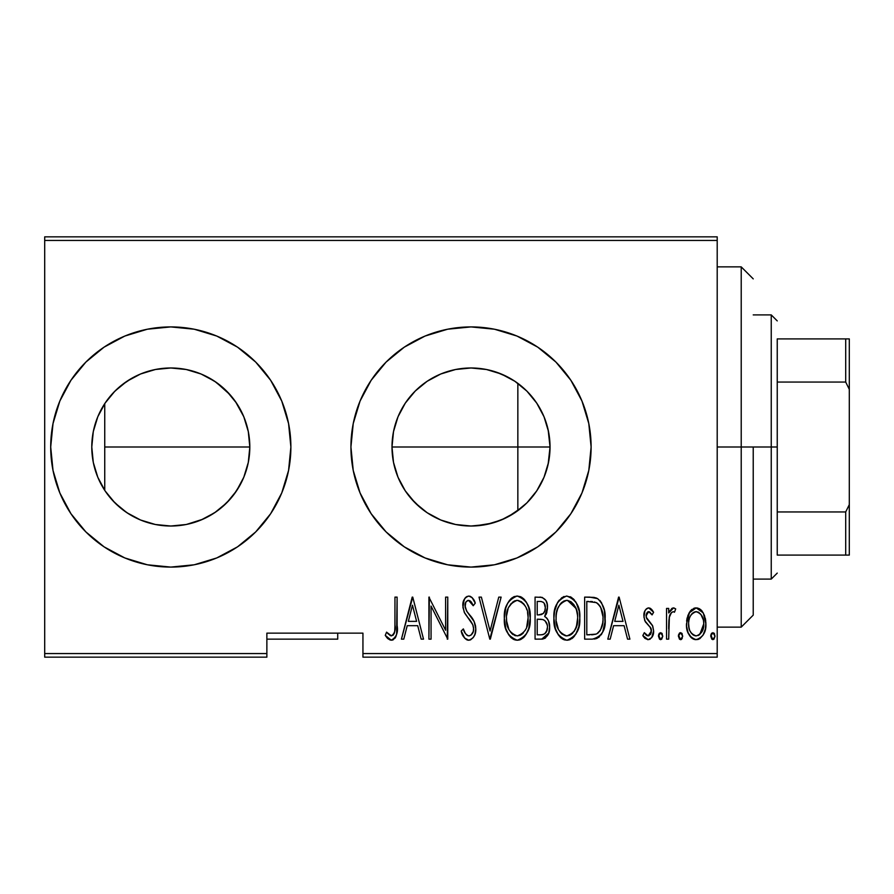 <?xml version="1.0" encoding="UTF-8"?>
<svg xmlns="http://www.w3.org/2000/svg" width="894" height="894" viewBox="0 0 894 894"><rect width="100%" height="100%" fill="white"/><g stroke="black" fill="none" stroke-linecap="round" stroke-linejoin="round"><path stroke-width="1.34" d="M473.138 368.004L471.216 367.982M470.814 367.982L455.817 369.457M515.324 381.57L508.06 377.201L496.192 372.094M536.635 402.959L528.287 392.555M538.59 406.044L536.825 403.25M546.782 469.473L548.134 464.232L550.034 447A79.018 79.018 0 0 1 471.015 526.018A79.018 79.018 0 0 1 391.997 447L393.516 431.59L398.009 416.76L405.317 403.105L415.14 391.125L427.12 381.302L440.776 373.994L455.605 369.501L471.015 367.982L486.437 369.501L501.255 373.994L514.922 381.302L526.89 391.125L536.724 403.105L544.021 416.76L548.514 431.59L550.034 447L548.514 462.41L544.021 477.24L536.724 490.895L526.89 502.875L514.922 512.698L501.255 520.006L486.437 524.499L471.015 526.018L455.605 524.499L440.776 520.006L427.12 512.698L415.14 502.875L405.317 490.895L398.009 477.24L393.516 462.41L391.997 447L393.237 460.935L391.997 447L393.248 433.009L391.997 447A79.018 79.018 0 0 1 471.015 367.982A79.018 79.018 0 0 1 550.034 447L548.156 429.858L546.815 424.65M426.818 381.492L415.408 390.857L405.541 402.758M405.016 403.563L404.133 404.926M440.429 374.139L427.522 381.034M455.359 369.546L441.144 373.848M140.269 374.117L131.966 378.173L121.573 385.191L113.795 392.276M155.511 369.479L140.839 373.882M230.104 394.779L216.136 382.286L205.296 375.916L211.967 379.559M225.757 390.231L221.097 386.063M243.749 416.638L235.48 401.607M248.264 431.411L243.906 417.029M248.51 432.685L249.817 447L248.297 462.41L243.794 477.24L236.497 490.895L226.674 502.875L214.694 512.698L201.038 520.006L186.209 524.499L170.799 526.018L155.377 524.499L140.559 520.006L126.892 512.698L114.924 502.875L105.09 490.895L97.792 477.24L93.289 462.41L91.78 447A79.018 79.018 0 0 1 170.799 367.982A79.018 79.018 0 0 1 249.817 447L248.342 431.813M85.88 362.081L70.939 380.285L59.842 401.048L53.014 423.577L50.701 447L53.014 470.423L59.842 492.952L70.939 513.715L85.88 531.919L104.073 546.849L124.836 557.945L147.365 564.784L170.799 567.087L194.221 564.784L216.75 557.945L237.513 546.849L255.706 531.919L270.647 513.715L281.744 492.952L288.572 470.423L290.885 447A120.087 120.087 0 0 0 255.706 362.081L237.513 347.151L216.75 336.055L194.221 329.216L170.799 326.913L147.365 329.216L124.836 336.055L104.073 347.151L85.88 362.081A120.087 120.087 0 0 0 50.701 447A120.087 120.087 0 0 1 170.799 326.913A120.087 120.087 0 0 1 290.885 447L288.572 423.577L281.744 401.048L270.647 380.285L255.706 362.081L237.513 347.151M470.948 326.913A120.087 120.087 0 0 0 447.626 329.216L425.063 336.055L404.3 347.151L386.096 362.081L371.166 380.285L360.07 401.048L353.231 423.577L350.929 447A120.087 120.087 0 0 1 471.015 326.913A120.087 120.087 0 0 1 591.113 447A120.087 120.087 0 0 0 588.811 423.6L581.972 401.048L570.864 380.285L555.934 362.081L537.741 347.151L516.978 336.055L494.449 329.216A120.087 120.087 0 0 0 471.082 326.913M588.788 423.544A120.087 120.087 0 0 0 581.994 401.115M581.938 400.981A120.087 120.087 0 0 0 494.471 329.227M371.166 380.285A120.087 120.087 0 0 0 353.242 423.51M353.219 423.633A120.087 120.087 0 0 0 350.929 446.955M442.418 373.334L451.749 370.362M456.599 369.311L463.327 368.35M429.288 379.905L436.931 375.703M417.587 388.789L424.024 383.47M410.726 395.919L413.017 393.338M407.53 399.953L410.692 395.964M394.198 428.472L397.495 418.057M399.663 413.062L402.814 407.105M393.248 433.009L393.394 432.215M245.727 421.912L247.683 428.774M238.162 405.708L242.71 414.246M244.621 418.817L245.705 421.856M228.674 393.204L234.049 399.64M215.353 381.738L216.102 382.263M188.925 370.094L198.222 372.899M202.849 374.776L205.296 375.916M173.581 368.026L184.186 369.121M155.679 369.434L169.782 367.993M141.811 373.491L154.405 369.703M131.966 378.173L137.508 375.335M117.36 388.789L124.601 382.889M129.049 379.905L131.943 378.196M98.318 415.509L104.933 403.339M106.218 401.451L112.432 393.729M548.167 429.891L548.346 430.718M540.49 409.351L543.328 415.129M531.103 395.684L535.16 400.847M519.101 384.297L524.253 388.611M505.009 375.67L511.1 378.9M475.172 368.093L480.313 368.529M489.398 370.15L492.136 370.854M362.942 657.157L717.2 657.157L717.2 653.559L362.942 653.559L362.942 633.142L266.87 633.142L266.87 653.559L44.7 653.559L44.7 240.441L717.2 240.441L717.2 653.559L717.2 236.843L44.7 236.843L717.2 236.843L717.2 240.441L44.7 240.441L44.7 236.843L44.7 653.559L266.87 653.559L266.87 633.142L362.942 633.142L362.942 657.157L362.942 653.559L717.2 653.559L717.2 657.157L362.942 657.157M44.7 657.157L266.87 657.157L266.87 653.559L266.87 657.157L44.7 657.157L44.7 653.559L44.7 657.157M689.05 612.971L687.073 618.257L686.603 626.415L688.067 632.606L691.531 637.903L695.554 639.646L699.823 638.651L703.064 635.109L705.4 628.94L705.847 622.447L704.494 615.53L702.058 611.038L697.342 607.976L693.934 608.278L689.654 611.988L686.491 623.867C686.033 631.946 689.263 637.221 696.191 639.679C703.109 637.21 706.338 631.935 705.88 623.867L703.321 612.949L696.191 607.886L689.05 612.971M668.701 639.143L666.544 639.143L668.701 639.143L669.349 617.262L671.416 612.591L673.204 611.664L674.478 612.211L675.708 608.937L673.886 607.92L671.83 608.434L668.701 612.949L668.701 608.423L666.544 608.423L666.544 639.143L666.544 608.423L666.544 639.143L668.701 639.143L669.148 618.279C669.304 615.139 670.656 612.938 673.204 611.664L674.478 612.211L675.708 608.937L673.584 607.886L668.701 612.949L668.701 608.423L666.544 608.423L668.701 608.423M648.731 607.886L646.384 608.814L644.898 610.904L643.959 617.151L645.379 621.866L650.832 628.035L651.279 632.594L648.91 635.779L646.854 635.578L644.317 632.673L642.842 635.522L644.932 638.372L648.161 639.679L651.726 637.612L653.615 630.806L652.441 625.442L646.228 617.229L646.206 614.469L647.446 612.144L649.815 612.032L652.095 614.893L653.615 612.256L651.659 609.462L648.731 607.886C645.233 609.16 643.624 611.842 643.915 615.944L644.764 620.682L650.832 628.035L651.458 630.963L648.105 635.913L644.317 632.673L642.842 635.522L648.161 639.679C652.072 638.305 653.883 635.343 653.615 630.806L652.743 626.057L646.708 618.581L646.071 615.798L648.664 611.664L652.095 614.893L653.615 612.256L648.731 607.886M592.376 639.143L598.812 637.377L602.724 631.924L604.992 622.045L604.344 610.356L601.438 602.578L597.594 598.622L593.75 597.382L584.642 597.114L584.642 639.143L592.376 639.143C601.885 636.55 606.132 629.722 605.115 618.659C605.719 610.613 603.215 603.931 597.594 598.622L589.682 597.114L584.642 597.114L584.642 639.143L584.642 597.114L589.682 597.114M548.704 633.086L541.73 639.143L535.07 639.143L542.725 639.076L545.452 637.958L548.715 633.075L549.62 627.208L548.581 621.129L547.061 618.436L544.681 616.469L546.513 613.407L547.43 608.725L547.094 603.875L545.876 600.422L542.211 597.393L535.07 597.114L535.07 639.143L535.07 597.114L535.07 639.143L541.73 639.143C547.34 637.545 549.966 633.567 549.62 627.208C549.866 622.66 548.223 619.084 544.681 616.469L547.463 607.529C547.821 601.483 545.262 598.008 539.786 597.114L540.702 597.147M498.763 597.114L501.121 597.114L490.337 639.143L501.121 597.114L498.763 597.114L490.068 631.041L481.374 597.114L479.028 597.114L489.8 639.143L479.028 597.114L489.8 639.143L501.121 597.114L498.763 597.114L490.068 631.041L481.374 597.114L479.028 597.114L481.374 597.114M431.064 639.143L431.064 606.087L447.771 639.143L447.771 597.114L445.614 597.114L445.614 630.248L428.908 597.114L428.908 639.143L431.064 639.143L428.908 639.143L431.064 639.143L431.064 606.087L447.771 639.143L447.771 597.114L445.614 597.114L445.614 630.248L428.908 597.114L428.908 639.143L429.366 597.114M394.958 625.074L394.735 631.242L393.416 634.818L390.589 635.735L386.577 632.136L385.258 635.366L387.728 638.562L391.84 640.182L394.98 638.215L396.623 634.204L397.115 597.114L394.958 597.114L394.958 625.074C395.852 629.812 394.679 633.421 391.46 635.913L386.577 632.136L385.258 635.366L391.293 640.216C396.433 637.277 398.378 632.371 397.115 625.498L397.115 597.114L394.958 597.114L394.913 628.158M581.994 492.885A120.087 120.087 0 0 0 591.113 447A120.087 120.087 0 0 1 471.015 567.087A120.087 120.087 0 0 1 350.929 447L353.231 470.423L360.07 492.952L371.166 513.715L386.096 531.919L404.3 546.849L425.063 557.945L447.592 564.784L471.015 567.087L494.449 564.784L516.978 557.945L537.741 546.849L555.934 531.919L570.864 513.715L581.972 492.952L588.8 470.423L591.113 447L588.8 423.577M494.449 329.216L471.015 326.913L447.592 329.216M403.775 639.143L401.428 639.143L412.201 597.114L401.428 639.143L403.775 639.143L407.228 625.677L417.721 625.677L421.175 639.143L423.521 639.143L412.749 597.114L401.428 639.143L403.775 639.143L407.228 625.677L417.721 625.677L421.175 639.143L423.521 639.143L412.749 597.114L423.521 639.143L421.175 639.143M468.344 640.205L470.535 639.869L473.284 637.523L474.949 634.259L475.787 628.851L474.133 621.542L466.634 611.094L465.115 607.104L465.785 602.254L467.674 600.477L470.289 600.969L473.228 605.73L475.25 603.148L472.144 597.65L468.814 596.03L465.942 597.181L464.087 599.706L462.936 607.495L464.645 613.016L472.747 624.66L473.574 627.722L473.295 631.477L470.993 635.142L468.78 635.913L466.679 635.008L465.226 633.187L463.349 628.907L461.237 631.03L464.645 638.126L468.747 640.216C473.719 638.417 476.066 634.617 475.787 628.851C475.507 623.654 473.563 619.129 469.965 615.284L466.634 611.094L465.014 605.663C464.869 602.847 466.042 601.081 468.545 600.343L473.228 605.73L475.25 603.148C474.301 599.461 472.155 597.091 468.814 596.03C464.522 597.594 462.533 600.857 462.857 605.841L464.243 612.245L472.747 624.66L473.63 628.784C473.764 632.55 472.155 634.93 468.78 635.913C465.841 634.673 464.031 632.337 463.349 628.907L461.237 631.03C462.064 635.79 464.567 638.852 468.747 640.216L470.501 639.88M504.35 618.313L505.814 628.638L508.809 634.919L511.033 637.601L513.927 639.534L517.324 640.216L520.733 639.512L523.616 637.534L526.097 634.405L528.779 628.493L530.22 618.112L528.767 607.674L526.689 602.824L523.504 598.634L520.565 596.711L517.123 596.03L513.726 596.801L510.876 598.824L507.758 603.048L505.792 607.92L504.35 618.313C503.668 629.309 507.993 636.606 517.324 640.216C526.644 636.506 530.935 629.141 530.22 618.112C530.958 606.981 526.6 599.617 517.123 596.03C507.87 599.874 503.613 607.294 504.35 618.313M553.922 618.313L555.397 628.638L558.381 634.919L563.499 639.534L566.897 640.216L571.836 638.651L575.68 634.405L578.82 626.795L579.793 618.112L579.189 611.094L576.272 602.824L571.691 597.538L566.695 596.03L561.79 597.695L557.342 603.048L554.548 611.328L553.922 618.302C553.241 629.309 557.565 636.606 566.897 640.216C576.217 636.506 580.519 629.141 579.793 618.112C580.541 606.981 576.172 599.617 566.695 596.03C557.454 599.874 553.196 607.294 553.922 618.313M610.166 639.143L607.808 639.143L618.592 597.114L607.808 639.143L610.166 639.143L613.608 625.677L624.101 625.677L627.554 639.143L629.901 639.143L619.129 597.114L607.808 639.143L610.166 639.143L613.608 625.677L624.101 625.677L627.554 639.143L629.901 639.143L619.129 597.114L629.901 639.143L627.554 639.143M658.465 636.182L659.593 639.266L661.649 639.266L662.778 636.182L661.649 633.086L659.593 633.086L658.576 635.053L660.621 639.679L662.778 636.182L660.621 632.673L658.465 636.182M678.401 636.182L679.529 639.266L681.586 639.266L682.714 636.182L681.586 633.086L679.529 633.086L678.512 635.053L680.558 639.679L682.714 636.182L680.558 632.673L678.401 636.182M710.73 636.182L711.87 639.266L713.915 639.266L715.044 636.182L713.915 633.086L711.859 633.086L710.842 635.053L712.887 639.679L715.044 636.182L712.887 632.673L710.73 636.182M463.438 525.661L456.599 524.689M480.179 525.482L473.071 525.996M496.192 521.906L489.398 523.85M475.049 525.918L492.113 523.146L504.998 518.341M524.253 505.401L519.101 509.703M511.077 515.112L508.049 516.799M533.796 494.997L531.125 498.293M542.624 480.424L540.468 484.693M535.171 493.13L533.819 494.963M543.317 478.882L542.636 480.391M548.335 463.315L548.145 464.176M113.817 501.746L106.241 492.572M104.933 490.661L98.318 478.491M124.601 511.111L117.337 505.199M112.454 500.305L121.573 508.82L129.06 514.095M154.45 524.309L141.788 520.498M137.553 518.688L132.033 515.86M168.284 525.974L155.657 524.554M184.175 524.879L173.615 525.974M169.759 526.007L168.307 525.985M198.189 521.124L188.925 523.918M186.444 524.454L202.871 519.213M226.294 503.255L215.353 512.251M211.979 514.441L205.385 518.051M235.48 492.382L228.573 500.897M242.721 479.709L238.184 488.258M247.672 465.249L244.61 475.195M248.778 459.773L248.51 461.304M249.817 447L248.789 459.706L249.817 447A79.018 79.018 0 0 1 170.799 526.018A79.018 79.018 0 0 1 91.78 447L93.289 431.59L97.792 416.76L105.09 403.105L114.924 391.125L126.892 381.302L140.559 373.994L155.377 369.501L170.799 367.982L186.209 369.501L201.038 373.994L214.694 381.302L226.674 391.125L236.497 403.105L243.794 416.76L248.297 431.59L249.817 447L104.743 447L249.817 447M396.902 474.39L394.232 465.651M393.394 461.751L393.248 460.991M404.122 489.063L399.64 480.905M397.495 475.954L396.914 474.423M405.552 491.253L407.575 494.103M420.482 507.747L417.576 505.211M413.05 500.696L410.804 498.17M436.998 518.319L429.321 514.117M424.013 510.519L420.504 507.77M444.262 521.347L442.407 520.654M451.738 523.627L441.133 520.152M350.929 447.045A120.087 120.087 0 0 0 353.219 470.367M353.242 470.49A120.087 120.087 0 0 0 447.548 564.773M447.626 564.784A120.087 120.087 0 0 0 470.948 567.087M471.082 567.087A120.087 120.087 0 0 0 494.416 564.784M494.471 564.773A120.087 120.087 0 0 0 581.938 493.019M255.706 531.919A120.087 120.087 0 0 0 290.885 447A120.087 120.087 0 0 1 170.799 567.087A120.087 120.087 0 0 1 50.701 447A120.087 120.087 0 0 0 85.88 531.919L104.073 546.849M245.727 472.088L248.264 462.589M248.353 462.142L248.789 459.706M234.06 494.337L240.788 483.676M221.142 507.904L230.127 499.187M205.341 518.062L216.147 511.703M181.091 525.348L185.952 524.554M96.854 419.118L93.814 429.154M92.998 433.143L91.78 447L92.998 460.857M93.814 464.858L96.854 474.882M533.807 494.974L536.59 491.097M536.847 490.705L538.579 487.979M508.038 516.81L522.096 507.289M427.567 513L440.429 519.861M410.782 498.148L420.493 507.758L426.863 512.53M398.143 477.552L405.004 490.437M393.561 462.634L397.886 476.938M393.237 460.935L393.494 462.276M394.958 597.114L397.115 597.114L397.115 625.509M396.601 634.271L395.863 636.684M395.595 637.232L394.992 638.193M393.371 639.702L392.399 640.093M390.287 640.093L387.728 638.562M387.515 638.35L386.42 637.042M385.817 636.215L385.258 635.366L386.577 632.136L388.085 633.779M388.432 634.114L391.46 635.913L389.806 635.299M392.879 635.377L394.131 633.6M394.165 633.511L394.589 632.114M394.612 632.002L394.735 631.253M394.857 629.7L394.913 628.203M394.366 632.963L394.131 633.589M412.469 605.216L416.615 621.364L408.334 621.364L412.469 605.216L416.615 621.364L408.334 621.364L412.469 605.216M445.614 597.114L447.771 597.114L447.279 639.143M467.953 640.149L467.182 639.959M466.601 639.702L464.645 638.126M462.31 634.014L461.74 632.527M461.237 631.03L463.349 628.907L464.165 631.097M467.651 635.668L469.372 635.857M468.78 635.913C472.155 634.93 473.764 632.55 473.63 628.784L473.574 627.722M473.194 625.856L471.853 622.917M471.317 622.045L469.551 619.531M469.741 619.788L468.288 617.955M467.35 616.793L466.277 615.418M465.115 613.765L464.645 613.016M462.924 604.277L464.802 598.477M464.914 598.321L465.428 597.695M465.986 597.147L467.271 596.343M470.076 596.242L471.909 597.415M472.166 597.673L472.904 598.6M472.971 598.689L474.166 600.746M474.211 600.846L474.736 601.953M475.25 603.148L473.228 605.73L471.663 602.623M471.518 602.388L470.97 601.617M470.244 600.936L468.545 600.343L466.232 601.55M465.182 603.908L465.048 606.389M465.115 607.104L467.104 611.742M467.528 612.289L471.138 616.771M472.233 618.268L472.881 619.263M475.362 625.141L475.675 626.906M475.764 629.756L475.787 628.851M475.429 632.494L474.949 634.259M468.266 613.217L466.634 611.094M472.066 603.316L472.557 604.266M465.606 614.491L466.12 615.195M504.495 614.815L504.965 611.373M505.814 607.864L506.105 606.937M507.758 603.059L509.692 600.12M510.72 598.98L512.217 597.695M513.793 596.779L514.43 596.51M520.52 596.7L522.096 597.527M523.504 598.634L524.979 600.232M525.795 601.349L526.678 602.791M526.7 602.824L528.767 607.652M529.617 611.138L530.064 614.491M530.064 621.676L529.606 625.118M527.527 631.756L526.097 634.416M524.957 636.036L523.638 637.523M520.744 639.512L519.068 640.048M518.207 640.171L516.453 640.171M515.57 640.048L513.927 639.534M513.346 639.255L511.066 637.634M510.966 637.545L508.831 634.964M508.787 634.896L507.121 631.98M506.719 631.075L506.429 630.359M505.803 628.594L504.976 625.286M504.831 624.481L504.495 621.844M505.814 628.638L506.395 630.281M514.452 600.958L517.235 600.343C524.968 603.215 528.577 609.138 528.063 618.1L526.678 627.052M511.223 603.416L508.764 607.16L512.977 601.83M527.538 623.8L528.063 618.1C528.622 627.152 525.013 633.086 517.235 635.913L520.017 635.355L517.235 635.913C509.569 633.086 505.993 627.219 506.507 618.302L506.63 621.118L506.507 618.302C505.959 609.306 509.535 603.316 517.235 600.343L513.961 601.204M527.538 612.435L528.03 616.681M526.342 608.333L526.823 609.674M521.414 601.74L517.95 600.377L521.414 601.74L524.476 604.836M524.286 604.579L523.381 603.461M523.448 632.818L521.627 634.449M522.431 633.824L523.325 632.963M507.021 623.923L508.809 629.275L506.63 621.118M513.223 634.706L512.262 633.98M515.827 635.779L514.475 635.366M506.63 615.441L508.094 608.747M545.876 600.422L547.094 603.875M547.463 607.529L547.43 606.613M546.882 612.267L546.033 614.524M545.943 617.352L546.927 618.279M547.05 618.436L547.877 619.643M548.57 621.129L548.972 622.347M544.614 638.484L545.452 637.958M549.095 631.801L549.24 631.153M541.328 619.318L543.194 619.698C546.145 621.274 547.564 623.777 547.463 627.208C547.452 632.103 545.094 634.639 540.412 634.829L537.216 634.829L537.216 619.207L542.647 619.531M547.128 624.504L547.407 626.068M547.463 627.208L546.525 631.544L544.703 633.857L547.005 630.304M544.189 603.226L545.306 607.607L544.189 603.226L542.937 602.064M545.195 609.194L545.306 607.607C545.362 612.267 543.15 614.703 538.691 614.893L537.216 614.893L537.216 601.427L540.177 601.427C543.742 601.785 545.452 603.841 545.306 607.607L544.837 610.792L543.306 613.496L538.691 614.893L541.496 614.569L543.664 613.094M541.317 601.506L540.177 601.427L541.317 601.506M543.764 612.96L544.39 611.921M544.222 620.201L543.194 619.698L545.128 620.917L547.229 624.928M543.362 634.494L541.898 634.762M538.691 614.893L537.216 614.893L537.216 601.427L540.177 601.427M554.079 614.748L554.537 611.373M555.364 607.92L556.571 604.623M557.353 603.025L558.214 601.55M558.258 601.494L559.275 600.109M563.298 596.801L564.013 596.51M570.137 596.711L571.668 597.516M573.155 598.701L574.551 600.232M575.401 601.394L576.25 602.791M577.055 604.333L578.329 607.607M579.189 611.105L579.647 614.547M579.647 621.699L579.189 625.04M577.077 631.801L575.691 634.371M574.518 636.047L573.222 637.5M573.188 637.534L571.836 638.651M570.316 639.512L568.662 640.037M567.779 640.171L566.897 640.216M565.142 640.048L563.499 639.523M562.918 639.255L560.639 637.634M560.549 637.545L558.392 634.952M558.381 634.919L556.694 631.969M556.291 631.063L556.012 630.371M555.386 628.605L554.559 625.297M554.414 624.481L554.079 621.844M579.457 623.353L579.759 619.866M577.077 604.389L576.272 602.824M564.036 600.958L566.807 600.343C574.551 603.215 578.161 609.138 577.636 618.1L576.418 626.571L573.926 631.7M565.399 635.779L561.834 633.98M556.113 619.71L556.079 618.302C555.532 609.306 559.108 603.316 566.807 600.343L563.533 601.204M560.002 604.366L557.666 608.747L560.013 604.355L562.561 601.83M575.915 608.333L567.522 600.377L570.998 601.74L573.87 604.59L576.395 609.674L577.524 615.284M575.378 629.242L577.122 623.8L577.636 618.1C578.206 627.152 574.596 633.086 566.807 635.913L569.601 635.355L566.807 635.913C559.141 633.086 555.565 627.219 556.079 618.302L556.202 615.441L556.079 618.302M567.522 600.377L566.807 600.343L567.522 600.377M573.032 632.818L571.21 634.449M572.004 633.824L572.898 632.963M574.104 631.455L574.708 630.505M575.367 629.242L576.261 627.052M556.593 623.923L558.381 629.275L556.202 621.118M566.103 635.88L566.807 635.913L566.103 635.88M561.711 602.511L560.795 603.416M556.604 612.591L557.666 608.747M593.795 597.382L594.912 597.594M595.762 597.829L596.7 598.164M599.751 600.366L600.634 601.405M604.813 613.217L605.037 615.899M605.082 620.503L604.992 622.034M604.858 623.587L604.601 625.409M601.997 633.444L601.137 634.874M597.315 638.227L595.773 638.763M595.236 638.875L594.074 639.054M594.454 601.964L597.293 603.182L594.454 601.964M598.187 603.886L600.299 606.557L598.187 603.886M600.667 607.261L602.902 616.379M602.031 626.281L602.712 622.894L600.544 629.979L596.901 633.768L598.578 632.561M596.052 634.125L586.799 634.829L586.799 601.427L596.32 602.601C601.26 606.624 603.472 611.977 602.958 618.648C603.45 624.861 601.427 629.901 596.901 633.768L594.622 634.472M590.543 601.472L592.51 601.628M602.712 614.323L602.265 611.831M599.561 631.466L600.31 630.382M602.902 620.782L602.712 622.894M618.86 605.216L623.006 621.364L614.714 621.364L618.86 605.216L623.006 621.364L614.714 621.364L618.86 605.216M649.569 608.021L650.351 608.378M650.519 608.479L651.659 609.473M651.983 609.842L652.709 610.792M653.615 612.256L652.095 614.893L651.502 613.887M649.256 611.764L648.016 611.787M646.664 613.195L646.228 617.206M646.239 617.251L650.374 622.705M653.615 630.806L653.548 632.237M653.358 633.645L651.614 637.768M650.206 639.098L649.558 639.422M647.714 639.657L643.758 637.076M643.255 636.304L642.842 635.522L644.317 632.673L644.999 633.79M645.826 634.785L646.597 635.433M647.781 635.891L648.91 635.779M651.279 632.594L650.351 634.606M650.676 634.125L651.424 630.214M651.458 630.963L649.96 626.783M651.111 628.728L650.553 627.577M644.138 613.362L644.507 611.887M644.92 610.859L645.524 609.809M646.384 608.814L648.094 607.942M651.123 628.739L651.313 629.465M646.071 615.798L646.105 615.128M658.498 635.623L658.666 634.695M658.934 633.991L659.403 633.265M661.839 633.265L662.309 633.991M669.483 611.261L672.668 608.032M675.708 608.937L674.478 612.211L673.204 611.664L671.428 612.58M674.478 612.211L673.204 611.664L674.478 612.211M669.595 616.257L668.969 619.777M668.958 619.866L668.891 620.76M668.857 621.419L668.723 626.158M668.712 626.202L668.701 628.817M678.434 635.623L678.602 634.695M680.01 632.784L679.339 633.265M681.776 633.265L682.245 633.991M682.245 638.361L681.116 639.568M690.324 611.049L691.945 609.395M693.934 608.278L694.984 607.987M697.376 607.987L699.6 608.814M700.471 609.417L702.036 611.004M705.31 618.246L705.746 620.995M705.847 622.447L705.88 623.878M705.768 626.403L705.668 627.342M705.522 628.326L704.796 631.265M704.74 631.41L703.79 633.757M703.746 633.846L703.086 635.086M703.064 635.12L699.823 638.651L697.465 639.568L698.695 639.232M694.929 639.568L693.688 639.221M693.129 638.975L691.554 637.914M691.207 637.601L690.123 636.36M690.056 636.26L689.285 635.098M687.62 631.376L686.972 628.94M686.715 627.432L686.603 626.459M686.626 621.073L687.073 618.257M687.832 615.653L688.067 615.038M696.191 607.886L695.621 607.92M695.7 635.88L696.191 635.913C690.827 634.069 688.313 630.069 688.637 623.9L689.028 627.767L688.637 623.9C688.324 617.698 690.839 613.619 696.191 611.664C701.533 613.619 704.047 617.698 703.734 623.9L703.634 621.933L703.734 623.9C704.059 630.069 701.544 634.069 696.191 635.913L695.219 635.824M696.683 611.686L695.208 611.753L698.102 612.044L700.829 614.267L703.354 619.978L702.081 616.268M703.433 620.347L703.634 621.933M698.102 612.044L698.974 612.502M698.18 635.511L699.767 634.55L703.734 623.9L702.103 631.466L698.091 635.556M694.28 635.556L691.52 633.444L690.056 630.996M690.257 631.443L690.883 632.561M692.626 634.561L694.191 635.511M693.386 612.502L695.208 611.753M691.554 614.234L692.615 613.105M689.81 617.341L690.157 616.536M688.738 621.922L688.883 620.727M710.764 635.623L710.931 634.695M711.199 633.991L711.68 633.265M714.105 633.265L714.574 633.991M525.795 629.242L525.136 630.505M521.291 634.684L520.017 635.343M512.106 633.835L510.239 631.712M516.52 600.377L517.235 600.343M525.091 605.774L525.761 607.026M539.808 619.229L540.948 619.285M541.161 634.818L537.216 634.829L537.216 619.207L538.657 619.207M570.864 634.684L569.601 635.343M561.678 633.835L559.823 631.712M556.202 615.441L556.593 612.602M566.092 600.377L566.807 600.343M577.513 615.251L577.602 616.681M589.694 634.829L586.799 634.829L586.799 601.427L588.565 601.427M596.32 602.601L597.293 603.182M593.359 634.662L591.526 634.796M689.531 629.655L689.028 627.767M688.671 624.872L688.637 623.9M689.017 619.978L689.408 618.447M690.291 616.257L691.308 614.569M741.215 447L753.229 447L753.229 615.128L753.229 447L741.215 447L741.215 266.87L741.215 447L717.2 447L741.215 447L741.215 627.13L741.215 447M517.849 447L550.034 447L517.849 447L517.849 510.642L517.849 383.358L517.849 447L391.997 447L517.849 447M777.244 338.915L777.244 382.051L777.244 338.915L845.702 338.915L777.244 338.915M777.244 447L777.244 382.051L777.244 511.949L777.244 447L771.243 447L777.244 447M753.229 314.9L771.243 314.9L771.243 447L771.243 314.9L777.244 320.901M753.229 447L771.243 447L753.229 447M104.743 403.619L104.743 490.381L104.743 403.619M777.244 555.085L777.244 511.949L777.244 555.085L849.3 555.085L849.3 504.641L845.702 511.949L777.244 511.949L845.702 511.949L845.702 555.085L845.702 511.949L849.3 504.641L849.3 555.085L777.244 555.085M337.72 639.143L337.72 633.142L337.72 639.143L266.87 639.143M753.229 579.1L771.243 579.1L771.243 447L771.243 579.1L777.244 573.099M849.3 338.915L845.702 338.915L845.702 382.051L849.3 389.359L849.3 504.641L849.3 338.915L849.3 389.359L845.702 382.051L845.702 338.915L849.3 338.915M777.244 382.051L845.702 382.051L777.244 382.051M717.2 266.87L741.215 266.87L753.229 278.872M717.2 627.13L741.215 627.13L753.229 615.128"/></g></svg>
